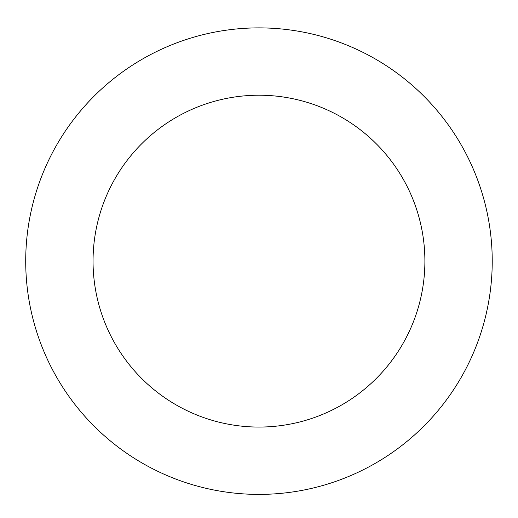 <?xml version="1.0" encoding="UTF-8"?>
<svg xmlns="http://www.w3.org/2000/svg" width="518" height="518" viewBox="0 0 518 518"><rect width="100%" height="100%" fill="white"/><g stroke="black" fill="none" stroke-linecap="round" stroke-linejoin="round"><path stroke-width="0.78" d="M199.436 486.674A233.262 233.262 0 0 0 484.058 199.935A233.262 233.262 0 0 0 93.421 96.814A233.262 233.262 0 0 0 199.436 486.674M216.621 421.568A165.922 165.922 0 0 0 419.081 217.605A165.922 165.922 0 0 0 141.213 144.25A165.922 165.922 0 0 0 216.621 421.568"/></g></svg>
